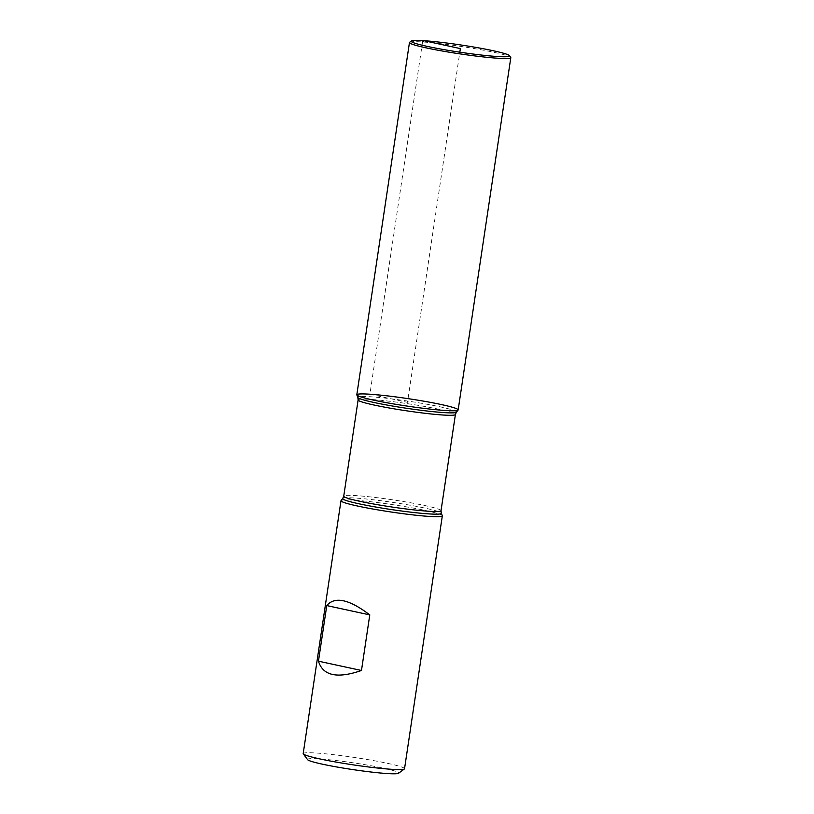 <?xml version="1.0" encoding="UTF-8"?>
<svg xmlns="http://www.w3.org/2000/svg" width="814" height="814" viewBox="0 0 814 814"><rect width="100%" height="100%" fill="white"/><g stroke="black" fill="none" stroke-linecap="round" stroke-linejoin="round"><path stroke-width="0.61" stroke-dasharray="4.07 3.05" d="M341.056 500.569A51.231 3.755 -171.5 0 1 392.216 504.578A51.231 3.755 -171.5 0 1 442.307 515.7M404.538 768.731A51.231 3.755 8.5 0 0 372.334 760.378A51.231 3.755 8.5 0 0 316.28 753.031A51.231 3.755 8.5 0 0 303.195 753.591M307.59 759.666A46.113 3.378 -171.5 0 1 319.281 758.892A46.113 3.378 -171.5 0 1 371.286 765.781A46.113 3.378 -171.5 0 1 398.555 773.259M356.817 394.77A51.231 3.755 -171.5 0 1 408.048 398.636A51.231 3.755 -171.5 0 1 458.16 409.92M409.635 42.277A51.231 3.755 -171.5 0 1 460.693 46.388A51.231 3.755 -171.5 0 1 510.714 57.387M422.547 41.972L369.902 394.22L407.488 402.35L459.818 52.188M342.745 498.443A49.878 3.653 -171.5 0 1 392.541 502.35A49.878 3.653 -171.5 0 1 441.31 513.176M456.4 412.189A49.878 3.653 8.5 0 0 426.088 404.08A49.878 3.653 8.5 0 0 370.563 396.764A49.878 3.653 8.5 0 0 357.834 397.466M358.119 399.928A49.186 3.602 -171.5 0 1 407.295 403.642A49.186 3.602 -171.5 0 1 455.413 414.468M441.025 510.704A49.186 3.602 8.5 0 0 392.918 499.867A49.186 3.602 8.5 0 0 343.742 496.164"/><path stroke-width="1.22" d="M429.243 516.422A51.231 3.755 -171.5 0 1 373.188 509.076A51.231 3.755 -171.5 0 1 340.985 500.712A51.231 3.755 -171.5 0 1 341.056 500.569L342.745 498.443A49.878 3.653 -171.5 0 0 373.056 506.552A49.878 3.653 -171.5 0 0 428.591 513.878A49.878 3.653 -171.5 0 0 441.31 513.176L442.307 515.7A51.231 3.755 -171.5 0 1 442.328 515.862A51.231 3.755 -171.5 0 1 429.243 516.422M340.985 500.712L303.195 753.591A51.231 3.755 8.5 0 0 303.286 753.876A51.231 3.755 8.5 0 0 337.138 762.26A51.231 3.755 8.5 0 0 391.453 769.291A51.231 3.755 8.5 0 0 404.365 768.986A51.231 3.755 8.5 0 0 404.538 768.731L442.328 515.862M318.457 661.182C322.914 675.773 337.25 678.876 361.477 670.482L369.78 614.896C349.155 599.236 334.808 596.133 326.76 605.585L318.457 661.182L361.477 670.482M369.902 394.22A51.231 3.755 8.5 0 0 356.837 394.943A51.231 3.755 8.5 0 0 406.939 406.054A51.231 3.755 8.5 0 0 458.099 410.073A51.231 3.755 8.5 0 0 426.963 401.74A51.231 3.755 8.5 0 0 369.902 394.22M404.365 768.986L398.555 773.259A46.113 3.378 -171.5 0 1 352.615 769.556A46.113 3.378 -171.5 0 1 307.59 759.666L303.286 753.876M326.76 605.585L369.78 614.896M509.422 55.647L510.714 57.387A51.231 3.755 -171.5 0 1 510.805 57.672L458.16 409.92A51.231 3.755 -171.5 0 1 445.075 410.48A51.231 3.755 -171.5 0 1 389.021 403.134A51.231 3.755 -171.5 0 1 356.817 394.77L409.462 42.532A51.231 3.755 -171.5 0 1 409.635 42.277L411.375 40.995A49.695 3.643 -171.5 0 1 460.897 44.984A49.695 3.643 -171.5 0 1 509.422 55.647A49.695 3.643 -171.5 0 1 496.815 56.471A49.695 3.643 -171.5 0 1 440.771 49.054A49.695 3.643 -171.5 0 1 411.375 40.995M510.805 57.672A51.231 3.755 -171.5 0 1 497.72 58.232A51.231 3.755 -171.5 0 1 441.666 50.895A51.231 3.755 -171.5 0 1 409.462 42.532M459.818 52.188L460.358 48.586L423.901 40.7L422.547 41.972M356.837 394.943L357.834 397.466A49.878 3.653 8.5 0 0 390.14 405.616A49.878 3.653 8.5 0 0 443.732 412.586A49.878 3.653 8.5 0 0 456.4 412.189L458.099 410.073M441.025 510.704L455.413 414.468A49.186 3.602 -171.5 0 1 442.847 415.008A49.186 3.602 -171.5 0 1 389.031 407.956A49.186 3.602 -171.5 0 1 358.119 399.928L343.742 496.164A49.186 3.602 8.5 0 0 374.654 504.192A49.186 3.602 8.5 0 0 428.469 511.243A49.186 3.602 8.5 0 0 441.025 510.704L441.31 513.176M343.742 496.164L342.745 498.443M357.834 397.466L358.119 399.928M455.413 414.468L456.4 412.189"/></g></svg>
